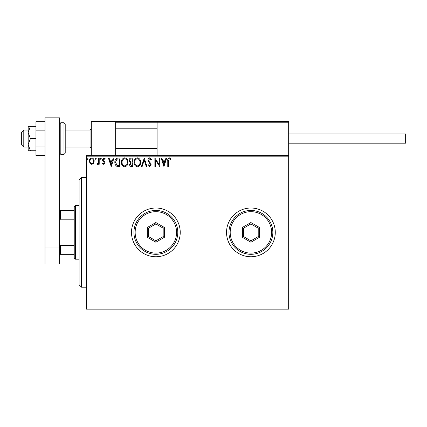 <?xml version="1.0" encoding="UTF-8"?>
<svg xmlns="http://www.w3.org/2000/svg" width="427" height="427" viewBox="0 0 427 427"><rect width="100%" height="100%" fill="white"/><g stroke="black" fill="none" stroke-linecap="round" stroke-linejoin="round"><path stroke-width="0.64" d="M226.54 232.384A24.371 24.371 0 0 0 250.905 256.755A24.371 24.371 0 0 0 275.276 232.384A24.371 24.371 0 0 0 250.905 208.018A24.371 24.371 0 0 0 226.54 232.384M131.5 232.384A24.371 24.371 0 0 0 155.866 256.755A24.371 24.371 0 0 0 180.237 232.384A24.371 24.371 0 0 0 155.866 208.018A24.371 24.371 0 0 0 131.5 232.384M288.679 309.148L86.414 309.148L86.414 307.931L288.679 307.931L288.679 309.148M93.54 163.37L91.773 164.4L90.006 163.376L89.366 161.16C89.35 159.394 90.15 158.321 91.773 157.953C93.396 158.321 94.196 159.388 94.18 161.16L93.54 163.37M99.208 158.059L99.208 164.294L98.552 164.294L98.552 163.376L97.409 164.4L96.913 164.187L97.228 163.525L97.521 163.637L98.45 162.292L98.552 158.059L99.208 158.059M103.756 164.4L102.491 163.514L102.875 162.981L103.713 163.637L104.348 162.799L102.704 160.717L102.491 159.751L103.873 157.953L105.223 158.796L104.85 159.372L103.948 158.716L103.147 159.719L104.796 161.806L105.005 162.767L103.756 164.4M118.114 158.059L120.094 158.059L120.094 166.589L116.774 166.284C115.391 165.324 114.746 163.968 114.847 162.217C114.746 159.757 115.84 158.369 118.114 158.059M132.781 158.059L132.781 166.589L131.575 166.589C130.272 166.525 129.621 165.82 129.611 164.475L130.406 162.66L129.061 160.483C129.071 159.074 129.739 158.268 131.073 158.059L132.781 158.059M144.262 158.059L146.995 166.589L146.28 166.589L144.209 160.12L142.132 166.589L141.417 166.589L144.262 158.059M159.132 158.059L159.789 158.059L159.789 166.589L155.524 160.226L155.524 166.589L154.868 166.589L154.868 158.059L159.132 164.406L159.132 158.059M168.425 160.915L168.425 166.589L167.768 166.589L167.768 160.83C167.507 159.282 168.03 158.284 169.332 157.841L170.944 158.828L170.608 159.484L169.338 158.716L168.425 160.915M86.414 156.842L86.414 155.625L288.679 155.625L288.679 156.842L86.414 156.842L86.414 307.931M288.679 156.842L288.679 307.931M163.941 166.589L161.102 158.059L161.817 158.059L162.692 160.792L165.089 160.792L165.964 158.059L166.679 158.059L163.941 166.589M149.669 157.841L151.585 159.703L151.051 160.136L149.717 158.716L148.527 160.162L148.74 161L150.811 163.52L151.147 164.817L149.626 166.808L147.977 165.366L148.489 164.838L149.631 165.932L150.496 164.854L147.87 160.152C147.881 158.871 148.479 158.102 149.669 157.841M140.654 162.287C140.702 164.721 139.618 166.226 137.414 166.808C135.156 166.284 134.046 164.79 134.089 162.329C134.051 159.89 135.14 158.396 137.361 157.841C139.586 158.38 140.68 159.858 140.654 162.287M127.967 162.287C128.015 164.721 126.936 166.226 124.727 166.808C122.469 166.284 121.364 164.79 121.407 162.329C121.364 159.89 122.453 158.396 124.679 157.841C126.899 158.38 127.999 159.858 127.967 162.287M111.239 166.589L108.394 158.059L109.109 158.059L109.985 160.792L112.381 160.792L113.256 158.059L113.972 158.059L111.239 166.589M101.284 158.663L100.74 159.372L100.196 158.663L100.74 157.953L101.284 158.663M96.256 158.663L95.712 159.372L95.162 158.663L95.712 157.953L96.256 158.663M88.058 158.663L87.508 159.372L86.964 158.663L87.508 157.953L88.058 158.663M162.97 161.668L163.888 164.534L164.806 161.668L162.97 161.668M134.745 162.329C134.718 164.283 135.594 165.484 137.382 165.932C139.165 165.462 140.035 164.246 139.997 162.292C140.029 160.349 139.154 159.159 137.382 158.716C135.583 159.159 134.708 160.36 134.745 162.329M131.441 165.713L132.124 165.713L132.124 162.981L131.788 162.981C130.806 162.975 130.299 163.466 130.262 164.459L131.441 165.713M131.794 162.105L132.124 162.105L132.124 158.935L131.372 158.935C130.331 158.919 129.776 159.436 129.717 160.483L130.747 162.004L131.794 162.105M122.063 162.329C122.031 164.283 122.912 165.484 124.7 165.932C126.483 165.462 127.353 164.246 127.31 162.292C127.342 160.349 126.472 159.159 124.7 158.716C122.901 159.159 122.021 160.36 122.063 162.329M119.437 165.713L119.437 158.935L116.977 159.154L115.503 162.217L117.121 165.473L119.437 165.713M110.267 161.668L111.185 164.534L112.098 161.668L110.267 161.668M90.022 161.155C89.996 162.479 90.577 163.306 91.773 163.637C92.969 163.306 93.55 162.479 93.524 161.155C93.556 159.837 92.969 159.02 91.773 158.716C90.577 159.025 89.996 159.837 90.022 161.155M81.541 287.216L79.107 284.777L79.107 179.991L81.541 177.557L81.541 287.216L86.414 287.216M91.287 155.625L91.287 121.508L115.658 121.508L115.658 155.625M157.819 121.508L157.088 122.239L157.819 121.508L287.947 121.508L288.679 122.239L288.679 121.508L264.308 121.508M23.789 147.096L21.35 144.657L21.35 132.471L23.789 130.038L23.789 147.096L28.171 147.096M65.214 147.096L90.07 147.096L90.07 130.038L91.287 128.815M287.947 121.508L288.679 122.239L157.088 122.239L157.088 155.625M288.679 122.239L288.679 155.625M124.673 121.508L117.366 121.508M116.39 121.508L115.658 122.239L116.39 121.508L183.162 121.508M222.152 121.508L197.781 121.508M185.11 121.508L127.844 121.508M288.679 133.934L405.65 133.934L405.65 143.194L288.679 143.194M30.418 126.381L28.171 126.381L28.171 132.471L30.418 138.567L28.171 144.657L28.171 150.752L30.418 150.752L28.171 144.657L28.171 132.471L30.418 126.381L35.969 126.381M30.418 150.752L35.969 150.752M30.418 138.567L35.969 138.567M44.99 155.449L35.969 155.449L35.969 130.123L44.99 130.123M35.969 147.005L44.99 147.005M35.969 130.123L35.969 121.684L44.99 121.684M44.99 264.067L44.99 117.852L59.609 117.852L59.609 264.067L44.99 264.067M44.99 247.009L59.609 247.009M65.214 123.942L65.214 153.186L63.997 154.403L63.997 122.725L65.214 123.942M75.451 259.194L74.229 257.972L74.229 206.796L75.451 205.579L75.451 259.194L79.107 259.194M74.229 219.206L60.34 219.206L59.609 220.69M59.609 244.084L60.34 245.568L60.34 254.316L59.609 254.316M74.229 245.568L60.34 245.568M59.609 210.452L60.34 210.452L60.34 219.206M74.229 210.452L60.34 210.452M74.229 254.316L60.34 254.316M271.62 232.384A20.715 20.715 0 0 0 250.905 211.675A20.715 20.715 0 0 0 230.19 232.384A20.715 20.715 0 0 0 250.905 253.099A20.715 20.715 0 0 0 271.62 232.384M228.973 232.384A21.932 21.932 0 0 1 250.905 210.452A21.932 21.932 0 0 1 272.837 232.384A21.932 21.932 0 0 1 250.905 254.316A21.932 21.932 0 0 1 228.973 232.384M242.376 237.311L242.376 227.463L250.905 222.536L259.435 227.463L259.435 237.311L250.905 242.237L242.376 237.311L243.598 236.606L250.905 240.828L258.218 236.606L258.218 228.167L250.905 223.945L243.598 228.167L243.598 236.606M250.905 242.237L250.905 240.828M258.218 236.606L259.435 237.311M258.218 228.167L259.435 227.463M250.905 223.945L250.905 222.536M242.376 227.463L243.598 228.167M176.581 232.384A20.715 20.715 0 0 0 155.866 211.675A20.715 20.715 0 0 0 135.151 232.384A20.715 20.715 0 0 0 155.866 253.099A20.715 20.715 0 0 0 176.581 232.384M133.934 232.384A21.932 21.932 0 0 1 155.866 210.452A21.932 21.932 0 0 1 177.797 232.384A21.932 21.932 0 0 1 155.866 254.316A21.932 21.932 0 0 1 133.934 232.384M147.336 237.311L147.336 227.463L155.866 222.536L164.395 227.463L164.395 237.311L155.866 242.237L147.336 237.311L148.559 236.606L155.866 240.828L163.178 236.606L163.178 228.167L155.866 223.945L148.559 228.167L148.559 236.606M155.866 242.237L155.866 240.828M163.178 236.606L164.395 237.311M163.178 228.167L164.395 227.463M155.866 223.945L155.866 222.536M147.336 227.463L148.559 228.167M157.088 122.239L115.658 122.239M63.997 122.725L60.826 122.725L60.826 154.403L59.609 153.186M81.541 177.557L86.414 177.557M90.07 147.096L91.287 148.313M157.088 148.313L115.658 148.313M157.088 128.815L115.658 128.815M23.789 130.038L28.171 130.038M65.214 130.038L90.07 130.038M60.826 122.725L59.609 123.942M63.997 154.403L60.826 154.403M75.451 205.579L79.107 205.579"/></g></svg>
